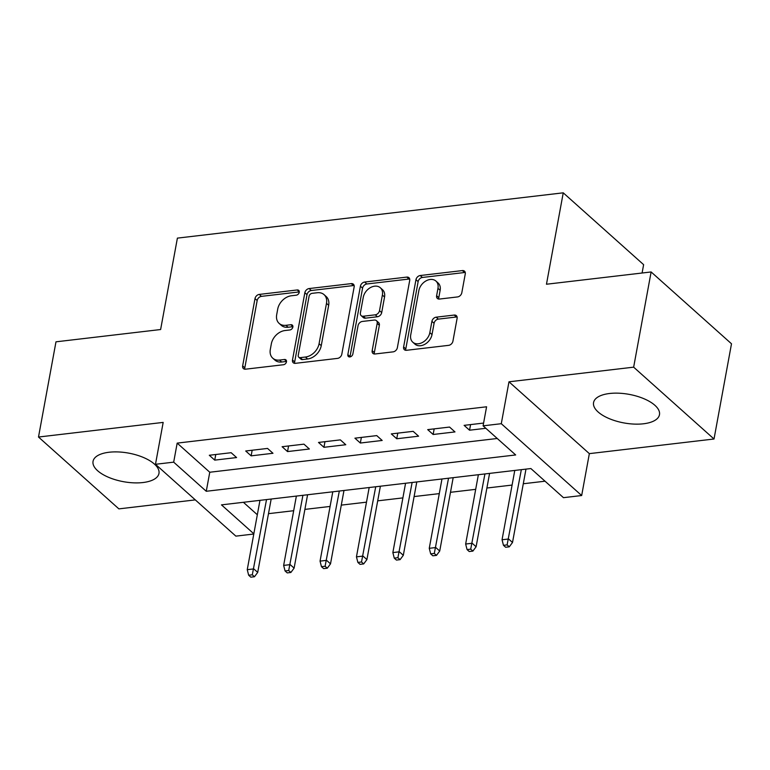 <?xml version="1.0" encoding="UTF-8"?>
<svg xmlns="http://www.w3.org/2000/svg" width="770" height="770" viewBox="0 0 770 770"><rect width="100%" height="100%" fill="white"/><g stroke="black" fill="none" stroke-linecap="round" stroke-linejoin="round"><path stroke-width="1.16" d="M299.241 292.282A2.955 2.166 -48.2 0 0 298.712 290.377A2.955 2.166 -48.2 0 0 297.22 289.963L259.259 294.419A4.216 3.099 -48.2 0 0 255.005 298.577L242.656 365.865A4.216 3.099 -48.2 0 0 243.416 368.589A4.216 3.099 -48.2 0 0 245.543 369.186L283.504 364.73A2.955 2.166 -48.2 0 0 286.478 361.823A2.955 2.166 -48.2 0 0 285.949 359.908A2.955 2.166 -48.2 0 0 284.457 359.494L279.548 360.071A13.494 9.914 -48.2 0 1 272.753 358.175A13.494 9.914 -48.2 0 1 270.308 349.455L271.338 343.844A13.494 9.914 -48.2 0 1 284.967 330.542L289.886 329.964A2.955 2.166 -48.2 0 0 292.86 327.048A2.955 2.166 -48.2 0 0 292.331 325.142A2.955 2.166 -48.2 0 0 290.839 324.728L285.93 325.306A13.494 9.914 -48.2 0 1 279.135 323.4A13.494 9.914 -48.2 0 1 276.69 314.689L277.72 309.078A13.494 9.914 -48.2 0 1 291.349 295.776L296.267 295.199A2.955 2.166 -48.2 0 0 299.241 292.282M609.571 393.499A33.514 14.514 -169.6 0 0 593.554 402.594A33.514 14.514 -169.6 0 0 609.06 418.553A33.514 14.514 -169.6 0 0 643.46 423.789A33.514 14.514 -169.6 0 0 659.476 414.693A33.514 14.514 -169.6 0 0 643.97 398.735A33.514 14.514 -169.6 0 0 609.571 393.499M109.061 452.25A33.514 14.514 -169.6 0 0 93.045 461.346A33.514 14.514 -169.6 0 0 108.56 477.304A33.514 14.514 -169.6 0 0 142.951 482.54A33.514 14.514 -169.6 0 0 158.966 473.444A33.514 14.514 -169.6 0 0 143.461 457.486A33.514 14.514 -169.6 0 0 109.061 452.25M457.544 296.931A4.216 3.099 -48.2 0 0 461.808 292.773L465.272 273.889A4.216 3.099 -48.2 0 0 464.512 271.165A4.216 3.099 -48.2 0 0 462.385 270.578L420.218 275.525A4.216 3.099 -48.2 0 0 415.964 279.683L403.615 346.972A4.216 3.099 -48.2 0 0 404.375 349.695A4.216 3.099 -48.2 0 0 406.502 350.292L448.66 345.345A4.216 3.099 -48.2 0 0 452.924 341.187L457.101 318.376A4.216 3.099 -48.2 0 0 456.341 315.652A4.216 3.099 -48.2 0 0 454.223 315.065L436.176 317.182A4.216 3.099 -48.2 0 0 431.912 321.34L429.843 332.65A11.281 8.287 -48.2 0 1 422.682 342.342A11.281 8.287 -48.2 0 1 412.768 342.178A11.281 8.287 -48.2 0 1 410.728 334.892L418.851 290.588A11.281 8.287 -48.2 0 1 426.012 280.896A11.281 8.287 -48.2 0 1 435.936 281.06A11.281 8.287 -48.2 0 1 437.966 288.346L436.619 295.728A4.216 3.099 -48.2 0 0 437.379 298.452A4.216 3.099 -48.2 0 0 439.506 299.049L457.544 296.931M651.122 271.954L731.5 343.786L714.021 439.006L633.652 367.165L651.122 271.954L546.469 284.236L563.245 192.827L177.398 238.123L160.622 329.531L55.979 341.822L38.5 437.033L163.173 422.403L155.482 464.291L173.683 462.154L177.177 443.116L486.582 406.791L483.088 425.829L501.289 423.702L581.668 495.534L563.467 497.67L530.876 468.545L221.471 504.87L253.831 533.793M633.652 367.165L508.98 381.805L501.289 423.702M354.152 286.94A4.216 3.099 -48.2 0 0 353.392 284.217A4.216 3.099 -48.2 0 0 351.264 283.62L309.107 288.567A4.216 3.099 -48.2 0 0 304.843 292.725L292.494 360.014A4.216 3.099 -48.2 0 0 293.255 362.737A4.216 3.099 -48.2 0 0 295.382 363.334L337.539 358.387A4.216 3.099 -48.2 0 0 341.803 354.229L354.152 286.94M364.662 282.041L406.82 277.094A4.216 3.099 -48.2 0 1 408.947 277.691A4.216 3.099 -48.2 0 1 409.707 280.415L397.358 347.703A4.216 3.099 -48.2 0 1 393.104 351.861L375.057 353.979A4.216 3.099 -48.2 0 1 372.93 353.392A4.216 3.099 -48.2 0 1 372.17 350.658L377.185 323.371A4.216 3.099 -48.2 0 0 376.414 320.647A4.216 3.099 -48.2 0 0 374.297 320.05L362.324 321.456A4.216 3.099 -48.2 0 0 358.069 325.614L352.853 354.027A2.955 2.166 -48.2 0 1 350.976 356.568A2.955 2.166 -48.2 0 1 348.387 356.52A2.955 2.166 -48.2 0 1 347.847 354.614L360.408 286.199A4.216 3.099 -48.2 0 1 364.662 282.041L366.838 283.986L408.995 279.038L406.82 277.094M38.5 437.033L118.878 508.874L195.32 499.894M231.144 452.702L209.305 455.262L214.734 460.123L236.583 457.553L231.144 452.702M267.546 448.429L245.707 450.989L251.136 455.85L272.975 453.28L267.546 448.429M303.948 444.155L282.109 446.716L287.537 451.576L309.376 449.006L303.948 444.155M340.35 439.882L318.511 442.442L323.939 447.303L345.778 444.733L340.35 439.882M376.751 435.608L354.912 438.178L360.341 443.029L382.18 440.459L376.751 435.608M413.153 431.335L391.314 433.905L396.743 438.756L418.582 436.186L413.153 431.335M449.555 427.061L427.706 429.631L433.144 434.482L454.983 431.922L449.555 427.061M177.177 443.116L209.767 472.241L497.247 438.486M483.599 423.067L464.108 425.358L469.546 430.209L485.841 428.293M268.489 513.667L293.688 510.712M304.891 509.394L330.089 506.439M341.293 505.12L366.491 502.165M377.695 500.847L402.883 497.892M414.096 496.573L439.285 493.618M450.489 492.3L475.687 489.345M486.89 488.026L512.088 485.071M523.292 483.753L545.035 481.202M243.397 502.3L257.324 514.745M642.093 273.013L643.624 264.668L563.245 192.827M508.98 381.805L589.348 453.636L714.021 439.006M589.348 453.636L581.668 495.534M253.792 534.024L235.861 536.132L155.482 464.291M173.683 462.154L206.264 491.279L515.669 454.954L483.088 425.829M209.767 472.241L206.264 491.279M214.734 460.123L215.773 454.512M251.136 455.85L252.165 450.238M287.537 451.576L288.567 445.965M323.939 447.303L324.969 441.691M360.341 443.029L361.371 437.418M396.743 438.756L397.772 433.144M433.144 434.482L434.174 428.871M469.546 430.209L470.576 424.597M279.135 323.4L281.31 325.344A13.494 9.914 -48.2 0 0 288.105 327.25L285.93 325.306M292.908 326.682L288.105 327.25M272.753 358.175L274.928 360.11A13.494 9.914 -48.2 0 0 281.724 362.016L279.548 360.071M286.527 361.448L281.724 362.016M299.289 291.917L261.434 296.363A4.216 3.099 -48.2 0 0 257.17 300.521L244.822 367.81A4.216 3.099 -48.2 0 0 244.831 369.196M354.142 285.555A4.216 3.099 -48.2 0 0 353.44 285.564L311.272 290.511A4.216 3.099 -48.2 0 0 307.018 294.669L294.669 361.958A4.216 3.099 -48.2 0 0 294.669 363.344M312.071 293.341A2.955 2.166 -48.2 0 0 309.088 296.248L298.25 355.317A2.955 2.166 -48.2 0 0 298.789 357.222A2.955 2.166 -48.2 0 0 300.271 357.636L305.449 357.03A13.494 9.914 -48.2 0 0 319.078 343.728L326.49 303.351A13.494 9.914 -48.2 0 0 324.055 294.631A13.494 9.914 -48.2 0 0 317.25 292.735L312.071 293.341M298.789 357.222L300.954 359.167A2.955 2.166 -48.2 0 0 302.446 359.58L300.271 357.636M324.055 294.631L326.22 296.575A13.494 9.914 -48.2 0 1 328.665 305.295L321.254 345.672A13.494 9.914 -48.2 0 1 307.625 358.974L302.446 359.58M409.707 279.029A4.216 3.099 -48.2 0 0 408.995 279.038M376.414 320.647L378.59 322.592A4.216 3.099 -48.2 0 1 379.35 325.315L374.345 352.602A4.216 3.099 -48.2 0 0 374.355 353.988M366.838 283.986A4.216 3.099 -48.2 0 0 362.574 288.144L350.023 356.558A2.955 2.166 -48.2 0 0 349.975 356.924M382.382 295.054A11.281 8.287 -48.2 0 0 380.342 287.768A11.281 8.287 -48.2 0 0 370.418 287.605A11.281 8.287 -48.2 0 0 363.267 297.297L360.399 312.909A4.216 3.099 -48.2 0 0 361.159 315.633A4.216 3.099 -48.2 0 0 363.286 316.229L375.25 314.824A4.216 3.099 -48.2 0 0 379.514 310.666L382.382 295.054L384.548 296.999A11.281 8.287 -48.2 0 0 382.507 289.703L380.342 287.768M361.159 315.633L363.334 317.577A4.216 3.099 -48.2 0 0 365.461 318.164L363.286 316.229M384.548 296.999L381.689 312.601A4.216 3.099 -48.2 0 1 377.425 316.759L365.461 318.164M435.936 281.06L438.101 282.994A11.281 8.287 -48.2 0 1 440.142 290.29L438.784 297.672A4.216 3.099 -48.2 0 0 438.794 299.058M412.768 342.178L414.934 344.123A11.281 8.287 -48.2 0 0 424.857 344.286A11.281 8.287 -48.2 0 0 432.008 334.584L429.843 332.65M457.101 316.99A4.216 3.099 -48.2 0 0 456.389 316.999L438.351 319.117A4.216 3.099 -48.2 0 0 434.088 323.275L432.008 334.584M465.263 272.503A4.216 3.099 -48.2 0 0 464.56 272.513L422.393 277.46A4.216 3.099 -48.2 0 0 418.139 281.618L405.79 348.916A4.216 3.099 -48.2 0 0 405.79 350.302M248.662 575.229L250.837 577.173L254.475 576.74L252.3 574.795L248.662 575.229L247.247 569.675L253.802 568.905L257.709 572.399L271.175 499.037M252.3 574.795L266.526 499.586M247.247 569.675L259.971 500.346M257.709 572.399L254.475 576.74M285.064 570.955L287.239 572.899L290.877 572.466L288.702 570.532L285.064 570.955L283.649 565.401L290.203 564.631L294.111 568.125L307.577 494.763M288.702 570.532L302.928 495.312M283.649 565.401L296.373 496.082M294.111 568.125L290.877 572.466M321.465 566.682L323.641 568.626L327.279 568.193L325.104 566.258L321.465 566.682L320.05 561.128L326.605 560.358L330.513 563.852L343.978 490.49M325.104 566.258L339.32 491.039M320.05 561.128L332.775 491.809M330.513 563.852L327.279 568.193M357.867 562.408L360.042 564.352L363.681 563.919L361.505 561.985L357.867 562.408L356.452 556.854L363.007 556.084L366.915 559.578L380.38 486.217M361.505 561.985L375.722 486.765M356.452 556.854L369.177 487.535M366.915 559.578L363.681 563.919M394.269 558.135L396.435 560.079L400.082 559.646L397.907 557.711L394.269 558.135L392.854 552.581L399.399 551.811L403.316 555.305L416.782 481.943M397.907 557.711L412.123 482.492M392.854 552.581L405.569 483.262M403.316 555.305L400.082 559.646M430.671 553.861L432.836 555.805L436.484 555.372L434.309 553.438L430.671 553.861L429.256 548.307L435.801 547.537L439.718 551.031L453.174 477.669M434.309 553.438L448.525 478.218M429.256 548.307L441.97 478.988M439.718 551.031L436.484 555.372M467.072 549.587L469.238 551.532L472.876 551.099L470.711 549.164L467.072 549.587L465.648 544.034L472.203 543.264L476.11 546.758L489.576 473.396M470.711 549.164L484.927 473.945M465.648 544.034L478.372 474.715M476.11 546.758L472.876 551.099M503.465 545.314L505.64 547.258L509.278 546.825L507.112 544.89L503.465 545.314L502.05 539.76L508.604 538.99L512.512 542.484L525.977 469.123M507.112 544.89L521.328 469.671M502.05 539.76L514.774 470.441M512.512 542.484L509.278 546.825M299.289 291.811L297.22 289.963M286.527 361.342L284.457 359.494M292.908 326.576L290.839 324.728M244.822 367.81L242.656 365.865M257.17 300.521L255.005 298.577M261.434 296.363L259.259 294.419M294.669 361.958L292.494 360.014M307.018 294.669L304.843 292.725M311.272 290.511L309.107 288.567M353.44 285.564L351.264 283.62M307.625 358.974L305.449 357.03M321.254 345.672L319.078 343.728M328.665 305.295L326.49 303.351M374.345 352.602L372.17 350.658M379.35 325.315L377.185 323.371M350.023 356.558L347.847 354.614M362.574 288.144L360.408 286.199M377.425 316.759L375.25 314.824M381.689 312.601L379.514 310.666M438.784 297.672L436.619 295.728M440.142 290.29L437.966 288.346M434.088 323.275L431.912 321.34M438.351 319.117L436.176 317.182M456.389 316.999L454.223 315.065M405.79 348.916L403.615 346.972M418.139 281.618L415.964 279.683M422.393 277.46L420.218 275.525M464.56 272.513L462.385 270.578"/></g></svg>
